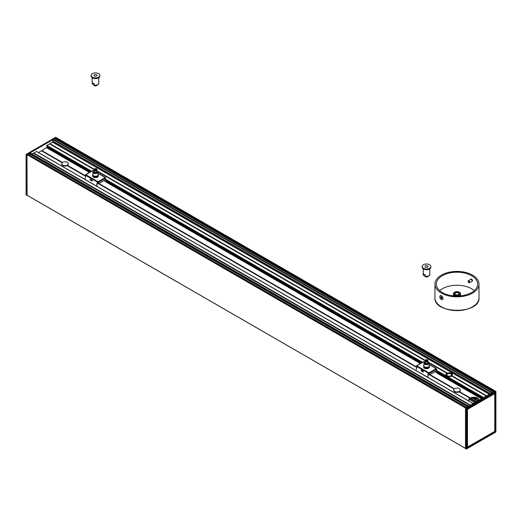 <?xml version="1.0" encoding="UTF-8"?>
<svg xmlns="http://www.w3.org/2000/svg" width="522" height="522" viewBox="0 0 522 522"><rect width="100%" height="100%" fill="white"/><g stroke="black" fill="none" stroke-linecap="round" stroke-linejoin="round"><path stroke-width="0.78" d="M98.802 83.292L97.718 84.89C97.118 85.438 95.826 85.53 93.843 85.158L94.286 85.066L92.57 84.303L92.192 83.292A3.302 1.905 0 0 0 92.42 83.99L92.42 82.639A3.302 1.905 180 0 0 94.286 83.716L94.286 85.066A3.302 1.905 0 0 0 97.829 84.642A3.302 1.905 0 0 0 98.802 83.292L98.802 77.745M95.872 85.419L95.656 85.967A0.829 0.476 180 0 1 94.795 85.752M94.273 85.288A1.24 0.718 0 0 0 95.872 85.843L96.302 85.588M96.935 75.155A1.514 0.874 0 0 0 95.258 74.561A1.514 0.874 0 0 0 93.98 75.422A1.514 0.874 0 0 0 94.058 75.69A1.514 0.874 0 0 0 95.735 76.284A1.514 0.874 0 0 0 97.007 75.422A1.514 0.874 0 0 0 96.935 75.155M99.65 74.646A4.365 2.519 0 0 0 94.815 72.93A4.365 2.519 0 0 0 91.128 75.422A4.365 2.519 0 0 0 91.343 76.199A4.365 2.519 0 0 0 96.178 77.909A4.365 2.519 0 0 0 99.859 75.422A4.365 2.519 0 0 0 99.65 74.646M91.128 75.422L91.128 76.095A4.365 2.519 0 0 0 91.343 76.871A4.365 2.519 0 0 0 96.178 78.587A4.365 2.519 0 0 0 99.859 76.095L99.859 75.422M437.162 371.481A1.377 1.116 -73.7 0 0 438.01 372.173L437.814 372.597L437.182 372.232M437.495 373.047L437.155 373.126L436.451 369.994M426.826 360.898A0.705 0.405 0 0 0 426.109 360.206A0.705 0.405 0 0 0 426.187 360.898M427.825 360.819A1.377 0.796 180 0 1 427.883 361.048A1.377 0.796 180 0 1 427.283 361.7A1.377 0.796 180 0 1 425.867 361.746A1.377 0.796 180 0 1 425.13 361.048A1.377 0.796 180 0 1 425.182 360.819M425.469 361.57A1.077 0.62 0 0 0 425.619 361.759A1.077 0.62 0 0 0 426.683 362.014A1.077 0.62 0 0 0 427.538 361.57M425.162 361.224A1.377 0.796 0 0 0 425.13 361.407A1.377 0.796 0 0 0 425.867 362.111A1.377 0.796 0 0 0 427.283 362.059A1.377 0.796 0 0 0 427.883 361.407A1.377 0.796 0 0 0 427.844 361.224M427.883 361.407L427.883 362.718A1.377 0.796 180 0 1 427.283 363.371A1.377 0.796 180 0 1 425.867 363.423A1.377 0.796 180 0 1 425.13 362.718L425.13 361.407M427.883 361.622A2.342 1.351 180 0 1 428.692 362.242A2.342 1.351 180 0 1 428.157 363.671A2.342 1.351 180 0 1 425.234 363.854A2.342 1.351 180 0 1 424.314 362.242A2.342 1.351 180 0 1 424.849 361.766A2.342 1.351 180 0 1 425.13 361.622M428.797 362.438A2.617 1.507 180 0 1 428.953 362.633A2.617 1.507 180 0 1 429.123 363.168A2.617 1.507 180 0 1 427.505 364.565A2.617 1.507 180 0 1 424.654 364.239A2.617 1.507 180 0 1 423.89 363.168A2.617 1.507 180 0 1 424.06 362.633A2.617 1.507 180 0 1 424.216 362.438M429.123 363.168L429.123 365.863A2.617 1.507 180 0 1 427.505 367.26A2.617 1.507 180 0 1 424.654 366.933A2.617 1.507 180 0 1 423.89 365.863L423.89 363.168M429.208 365.726L429.123 365.589A2.891 1.67 180 0 1 429.208 365.726A2.891 1.67 180 0 1 429.397 366.313A2.891 1.67 180 0 1 427.609 367.86A2.891 1.67 180 0 1 424.458 367.495A2.891 1.67 180 0 1 423.616 366.313A2.891 1.67 180 0 1 423.799 365.726A2.891 1.67 180 0 1 423.89 365.602L423.799 365.726M429.397 366.313L429.397 366.992A2.891 1.67 180 0 1 427.609 368.532A2.891 1.67 180 0 1 424.458 368.173A2.891 1.67 180 0 1 423.616 366.992L423.616 366.313M424.079 367.899A2.701 1.559 0 0 0 424.595 368.317A2.701 1.559 0 0 0 428.927 367.899M436.49 369.165L436.262 368.46L435.87 368.552L436.522 369.478A1.651 0.953 -60 0 1 435.355 371.501L430.643 374.222A1.651 0.953 -60 0 1 429.815 374.3A1.651 0.953 -60 0 1 429.476 373.543L428.816 372.623L428.327 373.256L427.616 377.236M423.538 361.877L424.68 361.87M415.93 370.496L417.137 365.876L416.484 366.046A1.651 0.953 120 0 0 416.628 366.614M429.723 374.235A1.651 0.953 -60 0 1 429.619 374.189A1.651 0.953 -60 0 1 429.28 373.432L428.816 372.623M416.947 365.994L416.68 366.157A1.651 0.953 120 0 0 416.693 366.353M428.816 372.845L427.772 377.334M434.852 371.794L437.345 372.962L436.522 369.308M423.153 372.166L421.052 370.685L421.358 370.163L423.309 371.286L423.153 372.166L421.391 370.985L421.345 370.157M438.017 372.16L437.814 372.597M437.345 371.586A1.377 1.116 -73.7 0 0 437.906 372.16M41.603 150.832L47.763 146.662M106.488 181.943L106.149 182.021L105.444 178.889M106.155 180.377A1.377 1.116 -73.7 0 0 107.003 181.069L106.801 181.493L106.175 181.127M95.813 169.794A0.705 0.405 0 0 0 95.095 169.095A0.705 0.405 0 0 0 95.174 169.794M96.818 169.715A1.377 0.796 180 0 1 96.87 169.937A1.377 0.796 180 0 1 96.276 170.596A1.377 0.796 180 0 1 94.854 170.642A1.377 0.796 180 0 1 94.117 169.937A1.377 0.796 180 0 1 94.175 169.715M94.462 170.466A1.077 0.62 0 0 0 94.612 170.648A1.077 0.62 0 0 0 95.676 170.909A1.077 0.62 0 0 0 96.531 170.466M94.156 170.12A1.377 0.796 0 0 0 94.117 170.296A1.377 0.796 0 0 0 94.854 171.001A1.377 0.796 0 0 0 96.276 170.955A1.377 0.796 0 0 0 96.87 170.296A1.377 0.796 0 0 0 96.838 170.12M96.87 170.296L96.87 171.614A1.377 0.796 180 0 1 96.276 172.267A1.377 0.796 180 0 1 94.854 172.319A1.377 0.796 180 0 1 94.117 171.614L94.117 170.296M96.87 170.518A2.342 1.351 180 0 1 97.686 171.131A2.342 1.351 180 0 1 97.151 172.567A2.342 1.351 180 0 1 94.228 172.749A2.342 1.351 180 0 1 93.307 171.131A2.342 1.351 180 0 1 93.843 170.655A2.342 1.351 180 0 1 94.117 170.518M97.784 171.333A2.617 1.507 180 0 1 97.94 171.529A2.617 1.507 180 0 1 98.11 172.064A2.617 1.507 180 0 1 96.498 173.454A2.617 1.507 180 0 1 93.647 173.128A2.617 1.507 180 0 1 92.877 172.064A2.617 1.507 180 0 1 93.046 171.529A2.617 1.507 180 0 1 93.203 171.333M98.11 172.064L98.11 174.759A2.617 1.507 180 0 1 96.498 176.155A2.617 1.507 180 0 1 93.647 175.829A2.617 1.507 180 0 1 92.877 174.759L92.877 172.064M98.11 174.498A2.891 1.67 180 0 1 98.201 174.622A2.891 1.67 180 0 1 98.384 175.209A2.891 1.67 180 0 1 96.603 176.749A2.891 1.67 180 0 1 93.451 176.39A2.891 1.67 180 0 1 92.603 175.209A2.891 1.67 180 0 1 92.792 174.622A2.891 1.67 180 0 1 92.877 174.498M98.384 175.209L98.384 175.881A2.891 1.67 180 0 1 96.603 177.428A2.891 1.67 180 0 1 93.451 177.062A2.891 1.67 180 0 1 92.603 175.881L92.603 175.209M93.073 176.795A2.701 1.559 0 0 0 93.588 177.212A2.701 1.559 0 0 0 97.921 176.795M105.483 178.061L105.248 177.356L104.863 177.447L105.516 178.367A1.651 0.953 -60 0 1 104.348 180.39L99.63 183.118A1.651 0.953 -60 0 1 98.808 183.196A1.651 0.953 -60 0 1 98.462 182.439L97.81 181.519L97.32 182.152L96.603 186.132M92.525 170.772L93.673 170.766M84.923 179.385L86.13 174.772L85.477 174.942A1.651 0.953 120 0 0 85.621 175.503M98.717 183.131A1.651 0.953 -60 0 1 98.612 183.085A1.651 0.953 -60 0 1 98.273 182.328L97.81 181.519M85.941 174.89L85.667 175.053A1.651 0.953 120 0 0 85.68 175.248M97.81 181.741L96.766 186.23M103.839 180.684L106.338 181.858L105.509 178.204M92.14 181.062L90.195 179.94L90.117 179.19L92.303 180.181L92.14 181.062L90.384 179.881L90.332 179.046M107.01 181.049L106.801 181.493M106.331 180.475A1.377 1.116 -73.7 0 0 106.899 181.049M447.054 373.517A3.165 1.827 0 0 0 446.949 373.569A3.165 1.827 0 0 0 446.023 374.861A3.165 1.827 0 0 0 446.578 375.899M451.661 376.003A3.165 1.827 0 0 0 452.352 374.861A3.165 1.827 0 0 0 451.426 373.569A3.165 1.827 0 0 0 451.328 373.517M451.047 373.361A2.891 1.67 180 0 1 451.23 373.458A2.891 1.67 180 0 1 451.23 375.82A2.891 1.67 180 0 1 447.145 375.82A2.891 1.67 180 0 1 447.145 373.458A2.891 1.67 180 0 1 451.047 373.361M447.439 375.762A2.342 1.351 180 0 1 446.845 374.861A2.342 1.351 180 0 1 448.196 373.641A2.342 1.351 180 0 1 450.688 373.83A2.342 1.351 180 0 1 451.53 374.861A2.342 1.351 180 0 1 450.936 375.762M450.864 373.478A2.617 1.507 0 0 0 447.256 373.621A2.617 1.507 0 0 0 447.341 375.709A2.617 1.507 0 0 0 451.041 375.709A2.617 1.507 0 0 0 450.864 373.478M468.88 401.066A5.233 3.021 180 0 1 468.684 400.25A5.233 3.021 180 0 1 470.035 398.221L459.119 391.918A3.302 1.905 0 0 0 459.49 391.702A3.302 1.905 180 0 0 460.28 390.469L460.28 390.019A3.302 1.905 0 0 0 459.314 388.668A3.302 1.905 0 0 0 455.713 388.257A3.302 1.905 0 0 0 453.67 390.019A3.302 1.905 0 0 0 454.642 391.369A3.302 1.905 0 0 0 458.244 391.781A3.302 1.905 0 0 0 460.28 390.019M459.119 391.918A3.302 1.905 180 0 1 455.589 392.198A3.302 1.905 180 0 1 453.67 390.469A3.302 1.905 180 0 1 453.696 390.241M470.035 398.221L470.407 398.005A5.233 3.021 180 0 1 477.617 398.11A5.233 3.021 180 0 1 479.144 400.152M68.304 163.947A3.302 1.905 180 0 1 68.33 164.176A3.302 1.905 180 0 1 67.54 165.409A3.302 1.905 0 0 1 67.162 165.631A3.302 1.905 180 0 1 63.638 165.905A3.302 1.905 180 0 1 61.72 164.176A3.302 1.905 180 0 1 61.74 163.947M62.686 165.076A3.302 1.905 0 0 0 66.287 165.487A3.302 1.905 0 0 0 68.33 163.725A3.302 1.905 0 0 0 67.358 162.375A3.302 1.905 0 0 0 63.756 161.964A3.302 1.905 0 0 0 61.72 163.725A3.302 1.905 0 0 0 62.686 165.076M55.626 137.325L495.867 391.5L466.218 408.53L465.585 407.982L494.354 391.369L55.665 138.102L53.381 139.42L53.766 139.648M465.507 448.633L466.374 449.018L465.507 448.633L465.507 408.113L466.218 408.53L466.218 449.018M465.585 407.982L26.974 154.662L27.098 195.287M495.137 392.766L467.04 409M495.293 392.857L495.143 431.524L495.091 392.831M495.293 431.518L494.745 431.426M494.895 392.942L494.784 431.368M494.752 393.608L494.784 431.342L467.49 447.132L467.49 409.352L494.752 393.608L494.784 431.342L494.752 393.608L494.38 393.236M494.484 393.183L494.784 393.562L494.445 393.327L467.164 409.072L467.334 447.132L494.732 431.44L466.981 447.406M466.374 449.018L495.9 431.942L495.867 391.5L466.374 408.53L466.374 449.018L495.848 432.04L495.867 391.5M495.026 390.985L494.354 391.369M466.949 447.883L466.981 409.176M466.981 446.995L467.086 409.209L494.68 393.477M466.981 447.113L467.49 447.132M55.691 140.568A1.801 1.037 120 0 0 55.43 139.152A0.77 0.444 -60 0 1 55.28 138.806L56.454 137.782M49.681 143.922L52.539 142.154L53.309 139.465L30.008 152.913L468.763 406.142L30.146 152.9M32.038 153.99L33.447 153.207L470.159 405.34L33.447 153.207M33.525 153.253L36.54 151.458L473.219 403.571L36.54 151.458M38.432 152.548L41.525 150.786L62.209 162.727L41.512 150.819M46.797 146.108L46.915 145.403L49.603 143.876L94.117 169.572L49.603 143.876M29.982 155.439A1.801 1.037 120 0 0 29.708 153.983A0.77 0.444 -60 0 1 29.552 153.631L29.937 152.953L27.646 154.277L28.038 154.499M26.857 195.111L465.507 448.359L26.883 195.163L26.857 154.864M26.824 154.845L26.1 154.401L26.204 194.98M26.133 194.843L26.824 195.358M465.663 407.936L26.974 154.662L27.646 154.277L466.335 407.551M468.619 406.227L29.937 152.953L468.691 406.188M491.992 392.733L53.381 139.42L492.063 392.694M26.896 154.708L26.211 154.31L55.782 137.325M486.321 396.009L451.628 376.016A3.302 1.905 180 0 1 447.993 376.506A3.302 1.905 180 0 1 445.886 374.731A3.302 1.905 180 0 1 446.956 373.321L447.38 373.132A3.302 1.905 180 0 1 451.523 373.38A3.302 1.905 180 0 1 452.496 374.731A3.302 1.905 180 0 1 451.954 375.775L451.752 376.049M449.129 378.391A3.302 1.905 180 0 1 445.886 376.519M447.015 373.315L429.097 362.973L447.015 373.315M425.13 360.682L98.09 171.868L425.13 360.682M478.961 400.257A5.233 3.021 -0 0 0 477.617 398.919A5.233 3.021 -0 0 0 472.24 398.195A5.233 3.021 -0 0 0 468.73 400.655M473.748 403.265A5.233 3.021 180 0 1 472.501 403.154M454.16 389.021L428.353 374.117M416.504 367.279L97.34 183.013M85.497 176.175L67.201 165.611M482.981 397.934L436.986 371.377M421.874 362.653L105.979 180.273M90.867 171.549L46.647 146.016M440.111 295.896L441.397 295.746L442.806 297.455L443.015 298.473A2.205 1.272 60 0 1 442.806 299.256A2.205 1.272 60 0 1 442.558 299.484A2.205 1.272 60 0 1 442.499 299.517M442.806 297.455A2.205 1.272 60 0 1 443.015 298.473M441.338 296.992L441.827 298.251L440.855 297.69L440.855 297.038L441.338 296.992M441.553 297.259L441.827 297.625M440.855 297.69L441.553 297.286M441.344 298.29L441.827 298.01M439.785 296.744A2.205 1.272 60 0 1 440.242 295.739A2.205 1.272 60 0 1 441.938 296.326A2.205 1.272 60 0 1 442.897 298.545A2.205 1.272 60 0 1 442.441 299.55A2.205 1.272 60 0 1 440.744 298.962A2.205 1.272 60 0 1 439.785 296.744M440.3 295.706A2.205 1.272 60 0 1 440.359 295.667A2.205 1.272 60 0 1 441.429 295.759M472.377 281.234A1.351 0.776 60 0 1 472.051 281.188M468.71 281.097A0.907 0.522 60 0 1 469.363 282.206A0.907 0.522 60 0 1 468.717 282.578A0.907 0.522 60 0 1 468.077 281.469A0.907 0.522 60 0 1 468.71 281.097M468.782 282.617A1.103 0.633 -120 0 0 468.854 282.656A1.103 0.633 -120 0 0 469.402 282.715A1.103 0.633 -120 0 0 469.572 281.828A1.103 0.633 -120 0 0 468.847 280.856A1.103 0.633 -120 0 0 468.306 280.803A1.103 0.633 -120 0 0 468.077 281.312A1.103 0.633 -120 0 0 468.077 281.397M474.27 290.643A20.652 11.921 0 0 0 442.375 288.731A20.652 11.921 0 0 0 439.687 290.643M441.397 275.127A22.028 12.717 180 0 1 465.409 272.373A22.028 12.717 180 0 1 479.007 284.118A22.028 12.717 180 0 1 456.978 296.842A22.028 12.717 180 0 1 434.95 284.118A22.028 12.717 180 0 1 441.397 275.127M441.397 299.478L442.806 299.256M470.609 279.472L470.89 279.029L472.501 280.758L471.738 281.365M442.375 275.688A20.652 11.921 180 0 1 464.88 273.104A20.652 11.921 180 0 1 477.63 284.118A20.652 11.921 180 0 1 456.978 296.046A20.652 11.921 180 0 1 436.327 284.118A20.652 11.921 180 0 1 442.375 275.688M455.465 294.552A2.01 1.161 180 0 1 454.969 293.788A2.01 1.161 180 0 1 455.556 292.966A2.01 1.161 180 0 1 457.748 292.718A2.01 1.161 180 0 1 458.988 293.788A2.01 1.161 180 0 1 458.492 294.552M455.36 292.633A2.284 1.318 0 0 0 455.36 294.499A2.284 1.318 0 0 0 458.59 294.499A2.284 1.318 0 0 0 458.59 292.633A2.284 1.318 0 0 0 455.36 292.633M454.545 292.268A3.582 2.068 0 0 0 454.447 292.327L454.642 292.216A3.302 1.905 180 0 1 459.314 292.216A3.302 1.905 180 0 1 459.314 294.91A3.302 1.905 180 0 1 454.642 294.91A3.302 1.905 180 0 1 454.642 292.216L454.447 292.327A3.582 2.068 0 0 0 453.396 293.788A3.582 2.068 0 0 0 456.978 295.857A3.582 2.068 0 0 0 460.554 293.788A3.582 2.068 0 0 0 459.51 292.327A3.582 2.068 0 0 0 459.406 292.268M429.808 274.396L428.725 276.001C428.125 276.549 426.833 276.634 424.856 276.262L425.299 276.171L423.577 275.407L423.198 274.396A3.302 1.905 0 0 0 423.427 275.094L423.427 273.743A3.302 1.905 180 0 0 425.299 274.826L425.299 276.171A3.302 1.905 0 0 0 428.843 275.747A3.302 1.905 0 0 0 429.808 274.396L429.808 268.85M426.879 276.523L426.67 277.071A0.829 0.476 180 0 1 425.802 276.856M425.286 276.392A1.24 0.718 0 0 0 426.879 276.947L427.316 276.699M427.942 266.259A1.514 0.874 0 0 0 426.265 265.665A1.514 0.874 0 0 0 424.993 266.527A1.514 0.874 0 0 0 425.065 266.794A1.514 0.874 0 0 0 426.742 267.394A1.514 0.874 0 0 0 428.02 266.527A1.514 0.874 0 0 0 427.942 266.259M430.657 265.75A4.365 2.519 0 0 0 425.822 264.041A4.365 2.519 0 0 0 422.141 266.527A4.365 2.519 0 0 0 422.35 267.303A4.365 2.519 0 0 0 427.185 269.019A4.365 2.519 0 0 0 430.872 266.527A4.365 2.519 0 0 0 430.657 265.75M422.141 266.527L422.141 267.205A4.365 2.519 0 0 0 422.35 267.975A4.365 2.519 0 0 0 427.185 269.691A4.365 2.519 0 0 0 430.872 267.205L430.872 266.527M427.055 360.832A0.966 0.561 180 0 1 425.704 360.689A0.966 0.561 180 0 1 425.952 359.912A0.966 0.561 180 0 1 427.303 360.056A0.966 0.561 180 0 1 427.055 360.832M427.127 360.891A1.103 0.633 0 0 0 427.414 360.01A1.103 0.633 0 0 0 425.88 359.847A1.103 0.633 0 0 0 425.6 360.735A1.103 0.633 0 0 0 427.127 360.891M427.368 359.978A1.377 0.796 180 0 1 427.883 360.598A1.377 0.796 180 0 1 427.283 361.25A1.377 0.796 180 0 1 425.867 361.302A1.377 0.796 180 0 1 425.13 360.598A1.377 0.796 180 0 1 425.639 359.978M429.084 372.773L436.138 368.702M435.987 368.486L429.123 364.526M416.876 365.726L423.923 361.655M428.706 372.688L417.026 365.942M429.476 373.452L436.522 369.38M428.516 373.197L416.647 366.509M481.702 398.678L437.488 373.145M481.473 398.808L437.26 373.282M420.36 363.527L106.253 182.178M89.353 172.417L46.686 147.785M89.582 172.286L46.797 147.582M420.588 363.39L106.475 182.041M420.621 363.377L106.475 182.002M481.734 398.658L437.488 373.113M96.048 169.728A0.966 0.561 180 0 1 94.697 169.585A0.966 0.561 180 0 1 94.945 168.802A0.966 0.561 180 0 1 96.296 168.945A0.966 0.561 180 0 1 96.048 169.728M96.12 169.787A1.103 0.633 0 0 0 96.4 168.906A1.103 0.633 0 0 0 94.873 168.743A1.103 0.633 0 0 0 94.586 169.624A1.103 0.633 0 0 0 96.12 169.787M96.361 168.874A1.377 0.796 180 0 1 96.87 169.487A1.377 0.796 180 0 1 96.276 170.146A1.377 0.796 180 0 1 94.854 170.192A1.377 0.796 180 0 1 94.117 169.487A1.377 0.796 180 0 1 94.632 168.874M98.077 181.669L105.124 177.597M104.974 177.382L98.11 173.415M85.862 174.622L92.916 170.55M97.699 181.584L86.013 174.837M98.462 182.341L105.516 178.27M97.51 182.093L85.634 175.405M89.614 172.267L46.797 147.55M470.407 398.005L459.49 391.702M62.496 162.499L41.845 150.577M454.447 388.792L428.418 373.759M416.569 366.92L97.405 182.654M85.562 175.816L67.54 165.409M459.419 391.748L470.355 398.064M470.27 398.195L459.269 391.839M62.294 162.649L41.714 150.767M41.793 150.636L62.425 162.544M67.469 165.461L85.549 175.894M97.392 182.739L416.556 367.005M428.399 373.843L454.375 388.838M454.244 388.942L428.373 374.006M416.53 367.168L97.366 182.902M85.517 176.058L67.312 165.552M466.981 447.811L495.065 431.655L466.981 447.582M494.739 393.477L494.739 393.033M495.789 391.363L495.104 390.939M467.105 447.974L495.137 431.792M49.551 143.883L94.117 169.611M98.097 171.908L425.13 360.715M429.104 363.012L446.956 373.321M483.646 397.549L436.79 370.496M422.539 362.268L105.783 179.392M91.526 171.164L46.915 145.403M451.628 376.016L486.289 396.028M447.223 373.308L429.051 362.816M425.13 360.552L98.038 171.712M94.123 169.448L49.792 143.857M49.871 143.72L94.149 169.285M97.888 171.444L425.162 360.395M428.895 362.549L447.315 373.184M447.38 373.132L428.803 362.405M425.189 360.317L97.79 171.301M94.182 169.213L49.929 143.661M476.292 401.796L470.805 398.632M476.449 401.712L470.988 398.554M475.901 402.025L470.374 398.834L475.901 402.025M454.133 389.047L428.347 374.157M416.497 367.318L97.34 183.046M85.491 176.208L67.162 165.631M62.183 162.753L41.473 150.793M473.141 403.617L36.403 151.471M470.505 405.144L33.767 152.992M483.457 397.666L436.849 370.757M422.344 362.379L105.842 179.653M91.337 171.275L46.771 145.547M470.126 405.359L33.388 153.214M470.27 405.274L33.63 153.187M33.708 153.05L470.426 405.183M486.432 395.944L451.843 375.977M451.908 375.833L486.582 395.859M486.661 395.813L451.954 375.775M489.277 394.299L52.539 142.154M473.219 403.571L36.664 151.53M483.202 397.81L436.921 371.09M422.096 362.522L105.914 179.979M91.082 171.418L46.647 145.768M467.842 406.677L29.552 153.631M467.614 406.808L29.708 153.983M493.544 391.839L55.28 138.806M493.571 391.82L55.28 138.774M474.909 402.592L469.48 399.461L474.889 402.612M477.539 401.079L472.469 398.156M477.695 400.987L472.717 398.116M478.139 400.733L473.493 398.045M478.296 400.642L473.787 398.038M481.852 398.586L437.332 372.884M420.739 363.305L106.318 181.78M89.732 172.201L46.83 147.432M482.184 398.397L437.227 372.447M421.071 363.116L106.22 181.336M90.065 172.012L47 147.145M482.295 398.332L437.195 372.29M421.189 363.051L106.188 181.186M90.175 171.94L47.078 147.06M489.512 394.169L52.657 141.951M490.38 393.666L52.657 140.947M490.458 393.621L52.676 140.868M491.724 392.89L53.14 139.674M55.43 139.152L493.316 391.97M471.627 279.113A1.135 0.652 -120 0 0 471.053 279.218M472.156 281.123A1.135 0.652 -120 0 0 472.501 280.823M468.306 280.803L471.131 279.172A1.103 0.633 60 0 1 471.679 279.224A1.103 0.633 60 0 1 472.403 280.197A1.103 0.633 60 0 1 472.234 281.077L469.402 282.715M441.495 306.884A21.754 12.561 0 0 0 472.456 306.884M434.95 297.834C433.691 314.427 480.26 314.42 479.007 297.834A22.028 12.717 180 0 1 456.978 310.551A22.028 12.717 180 0 1 434.95 297.834L434.95 284.118M92.192 83.292L92.192 77.745M95.807 86.019L96.57 85.575M95.787 86.026L94.254 85.158M96.733 85.158L96.648 85.497M427.192 360.617L425.815 360.617M425.13 361.048L425.776 359.815C427.414 359.658 428.112 359.919 427.883 360.598L427.883 361.048M424.314 362.242L424.06 362.633M428.692 362.242L428.953 362.633M429.123 364.336L436.262 368.46M416.595 365.7L423.649 361.629M96.185 169.506L94.808 169.506M94.117 169.937L94.769 168.71C96.407 168.554 97.105 168.815 96.87 169.487L96.87 169.937M93.307 171.131L93.046 171.529M97.686 171.131L97.94 171.529M98.11 173.232L105.248 177.356M85.588 174.589L92.642 170.518M446.023 374.861L446.023 375.272M446.023 376.597L446.023 377.028M452.352 374.861L452.352 375.272M453.67 390.469L453.67 390.019M68.33 164.176L68.33 163.725M61.72 164.176L61.72 163.725M465.526 448.685L466.348 449.064L495.9 431.942L495.9 391.454L495.156 390.932M56.474 137.658L55.652 137.279L26.1 154.401L26.1 194.889L26.844 195.411M470.342 398.854L475.868 402.044M495.071 390.958L56.422 137.704M466.492 407.454L27.927 154.251M465.507 448.398L26.883 195.163M53.655 139.394L492.22 392.603M479.007 297.834L479.007 284.118M460.554 295.863L460.554 293.788M453.396 295.863L453.396 293.788M423.198 274.396L423.198 268.85M426.82 277.123L427.577 276.686M426.794 277.13L425.267 276.262M427.746 276.262L427.655 276.601"/></g></svg>
